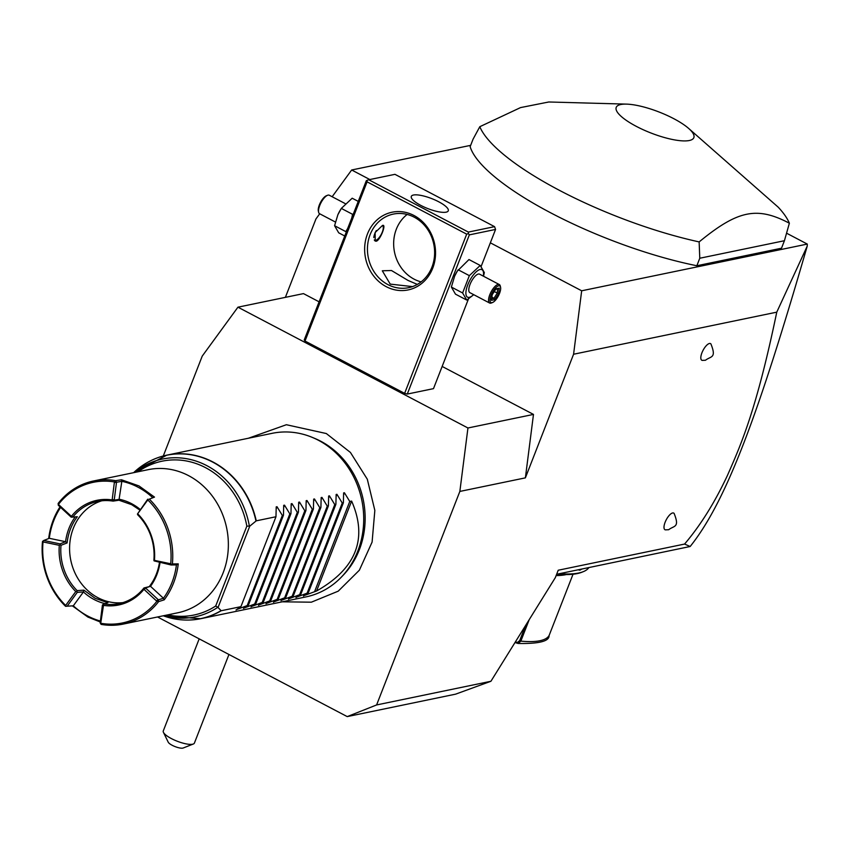 <?xml version="1.0" encoding="UTF-8"?>
<svg xmlns="http://www.w3.org/2000/svg" width="850" height="850" viewBox="0 0 850 850"><rect width="100%" height="100%" fill="white"/><g stroke="black" fill="none" stroke-linecap="round" stroke-linejoin="round"><path stroke-width="1.27" d="M690.168 546.497L684.569 544.064C700.464 525.406 714.733 502.573 727.377 475.564C741.349 443.828 756.489 409.7 776.762 312.163L807.224 246.128C758.699 413.716 726.622 500.979 690.168 546.497L556.644 574.271M684.569 544.064L558.216 570.233L555.326 577.639L490.918 681.275L376.603 704.947L459.85 491.428L467.946 427.986L237.936 307.179L202.226 356.118L163.296 455.972M285.377 297.362L315.956 218.928L319.706 213.786M369.846 179.541L351.666 169.989L332.148 196.743M351.666 169.989L470.656 145.35M786.579 233.197L807.298 244.077L581.676 290.796L490.344 242.824M626.492 104.125L548.749 101.989L520.519 107.599L479.804 126.703L473.067 139.177L470.146 146.667A167.036 45.114 21.3 0 0 696.851 265.742L781.501 248.211L784.423 240.72L789.374 223.221A167.036 45.114 21.3 0 0 778.249 207.219L688.5 128.297A41.661 11.252 21.3 0 0 673.721 118.649A41.661 11.252 21.3 0 0 626.492 104.125A41.661 11.252 21.3 0 0 636.352 126.384A41.661 11.252 21.3 0 0 683.198 140.898A41.661 11.252 21.3 0 0 688.5 128.297M776.762 312.163L573.58 354.237L581.676 290.796M807.224 246.128L807.298 244.077M573.58 354.237L525.385 477.859L459.85 491.428M709.442 343.496A9.393 3.474 -62.3 0 1 710.908 343.91C716.741 358.424 710.887 356.001 705.479 360.251L702.249 360.379A9.393 3.474 -62.3 0 1 702.206 352.134A9.393 3.474 -62.3 0 1 709.442 343.496M702.865 360.347A9.393 3.474 -62.3 0 1 702.249 360.379M672.626 512.964A9.393 3.474 -62.3 0 1 674.093 513.379C679.936 527.892 674.071 525.47 668.674 529.72L665.433 529.858A9.393 3.474 -62.3 0 1 665.391 521.602A9.393 3.474 -62.3 0 1 672.626 512.964M666.049 529.816A9.393 3.474 -62.3 0 1 665.433 529.858M525.385 477.859L533.481 414.418L442.149 366.446M319.09 301.814L303.471 293.611L237.936 307.179M533.481 414.418L467.946 427.986M157.548 616.983L347.225 716.603L376.603 704.947M347.225 716.603L455.579 694.163L490.918 681.275M199.187 638.849L163.274 730.947A16.703 4.516 21.3 0 0 163.444 732.371A16.703 4.516 21.3 0 0 176.354 740.881A16.703 4.516 21.3 0 0 192.578 744.228A16.703 4.516 21.3 0 0 193.322 744.016A16.703 4.516 21.3 0 0 194.406 743.081L228.947 654.479M193.322 744.016L183.164 748.011A8.351 2.252 -158.7 0 1 175.1 746.608A8.351 2.252 -158.7 0 1 168.226 742.188L163.444 732.371M367.083 181.836L367.062 180.349L368.751 179.764L468.361 232.082L494.572 226.653L495.561 229.436L469.349 234.866L468.392 233.569L466.692 234.154L367.083 181.836L305.012 341.041L404.621 393.359L407.277 394.071L433.489 388.641L468.456 298.966M305.012 341.041L304.226 339.947L366.297 180.742L367.062 180.349M466.692 234.154L404.621 393.359M413.971 215.486A39.674 35.264 78.3 0 1 432.724 268.207A39.674 35.264 78.3 0 1 386.219 286.663A39.674 35.264 78.3 0 1 367.466 233.931A39.674 35.264 78.3 0 1 413.971 215.486M495.561 229.436L481.1 266.539M469.349 234.866L407.277 394.071M454.676 276.048A15.534 5.738 -62.3 0 1 454.729 275.942A15.534 5.738 -62.3 0 1 457.226 271.192L468.977 259.548L480.218 265.455L484.33 272.553L483.533 276.25M468.361 232.082L468.392 233.569M494.572 226.653L394.963 174.335L368.751 179.764M420.899 205.445A19.837 5.355 -158.7 0 1 411.304 196.393A19.837 5.355 -158.7 0 1 438.685 201.758A19.837 5.355 -158.7 0 1 448.269 210.811A19.837 5.355 -158.7 0 1 420.899 205.445M387.887 284.591A37.581 33.416 78.3 0 1 367.561 245.905A37.581 33.416 78.3 0 1 393.412 214.072A37.581 33.416 78.3 0 1 414.173 217.164A37.581 33.416 78.3 0 1 434.499 255.85A37.581 33.416 78.3 0 1 408.648 287.683A37.581 33.416 78.3 0 1 387.887 284.591M412.526 286.599L390.224 284.112L382.309 270.789L391.478 270.512L408.011 280.426L417.339 284.41M407.15 214.444A37.581 33.416 -101.7 0 0 393.89 248.168A37.581 33.416 -101.7 0 0 414.099 279.161A37.581 33.416 -101.7 0 0 421.122 281.881M382.457 225.473C386.793 223.454 380.279 240.157 376.327 241.209L375.243 241.071L375.116 232.56L382.457 225.473L383.403 225.548M374.691 240.624A8.766 3.241 117.7 0 0 375.126 240.582A8.766 3.241 117.7 0 0 375.594 240.444A8.766 3.241 117.7 0 0 375.838 240.327M376.316 230.531A8.351 3.092 117.7 0 0 373.809 237.575M374.276 239.976A8.351 3.092 117.7 0 0 375.615 240.391A8.351 3.092 117.7 0 0 376.061 240.252A8.351 3.092 117.7 0 0 381.278 234.334A8.351 3.092 117.7 0 0 383.191 226.684A8.351 3.092 117.7 0 0 382.404 225.494M383.127 226.451A8.766 3.241 117.7 0 0 383.084 226.196A8.766 3.241 117.7 0 0 382.787 225.431M473.748 294.695L466.724 300.061L455.483 294.153L451.371 287.056L454.633 276.144L457.513 270.714M466.724 300.061L462.612 292.963L469.349 275.655L458.108 269.748M469.349 275.655L480.218 265.455M473.631 294.631A15.534 5.738 -62.3 0 1 469.285 297.341A15.534 5.738 -62.3 0 1 467.755 284.856A15.534 5.738 -62.3 0 1 480.154 269.482A15.534 5.738 -62.3 0 1 483.342 276.144M499.322 284.548L479.57 274.168A10.444 3.857 117.7 0 0 478.369 274.051A10.444 3.857 117.7 0 0 470.624 282.997A10.444 3.857 117.7 0 0 469.869 292.655L489.621 303.025A10.444 3.857 -62.3 0 1 490.376 293.367A10.444 3.857 -62.3 0 1 498.121 284.421A10.444 3.857 117.7 0 1 499.322 284.548A10.444 3.857 117.7 0 1 500.289 286.025L500.565 287.247A9.393 3.474 117.7 0 0 498.61 285.812A9.393 3.474 -62.3 0 0 491.119 295.109A9.393 3.474 -62.3 0 0 492.044 302.664A9.393 3.474 117.7 0 0 492.543 302.515A9.393 3.474 117.7 0 0 498.408 295.853A9.393 3.474 117.7 0 0 500.565 287.247M462.612 292.963L451.371 287.056M489.621 303.025A10.444 3.857 -62.3 0 0 490.822 303.152A10.444 3.857 117.7 0 0 491.374 302.983L492.543 302.515M494.743 299.646L498.652 293.547L499.237 288.139L495.911 288.83L492.012 294.929L491.428 300.337L491.194 298.86L491.428 300.337L494.743 299.646L493.967 298.286L497.218 293.197L497.675 288.904M492.012 294.929L491.683 294.344M495.911 288.83L494.934 289.266L495.911 288.83M499.237 288.139L497.707 288.692M498.652 293.547L494.211 291.624M491.906 297.203L493.967 298.286L491.746 298.743M346.258 232.146L345.822 231.614L347.703 228.438M351.751 218.057L352.569 214.317L353.419 213.796M345.822 231.614L334.581 225.718L337.843 214.806L341.328 208.409L352.187 198.209L358.243 201.397M344.76 236.002L338.693 232.815L334.581 225.718M352.569 214.317L341.328 208.409M337.896 214.699A15.534 5.738 -62.3 0 1 337.939 214.604A15.534 5.738 -62.3 0 1 340.436 209.854L340.723 209.376M335.378 222.02L319.589 213.722A10.444 3.857 117.7 0 1 318.623 212.245A10.444 3.857 117.7 0 1 321.024 202.683A10.444 3.857 117.7 0 1 327.537 195.288A10.444 3.857 117.7 0 1 328.089 195.117A10.444 3.857 -62.3 0 1 329.29 195.234L345.164 203.575M326.868 195.606A9.393 3.474 117.7 0 0 326.368 195.755A9.393 3.474 117.7 0 0 320.503 202.417A9.393 3.474 117.7 0 0 318.346 211.023L318.623 212.245M312.418 437.442L314.978 438.515A81.674 72.611 78.3 0 1 320.705 441.203A81.674 72.611 78.3 0 1 343.272 575.121L341.349 577.129A83.512 74.248 -101.7 0 0 318.272 440.194A83.512 74.248 -101.7 0 0 312.418 437.442A83.512 74.248 -101.7 0 0 272.117 433.33L166.834 455.143A83.512 74.248 78.3 0 1 212.978 461.996A83.512 74.248 78.3 0 1 256.254 520.837L249.762 526.15L246.84 526.139L215.698 606.008L217.834 607.293A80.58 71.634 78.3 0 1 163.997 615.644M236.024 609.992L240.922 606.656L221.202 610.736A83.512 74.248 78.3 0 1 200.706 618.704L306 596.891A83.512 74.248 -101.7 0 0 341.349 577.129M236.969 609.439L248.413 605.104L243.504 608.441M244.46 607.888L255.903 603.553L250.994 606.889M251.951 606.337L263.394 602.002L258.485 605.338M259.431 604.786L270.884 600.451L265.976 603.787M266.921 603.234L278.364 598.899L273.466 602.236M274.412 601.683L285.855 597.348L280.957 600.684M281.902 600.132L293.346 595.797L288.447 599.133M289.393 598.581L300.836 594.246L295.938 597.593M296.884 597.029L308.327 592.694L303.429 596.041M304.374 595.478L316.572 590.984C356.288 568.501 367.976 538.539 351.624 501.086L349.754 501.468L344.42 492.756L343.623 492.915L344.42 492.756L343.623 494.806M256.254 520.837L275.974 516.747L276.218 506.876L277.015 506.717L282.349 515.429L283.464 515.196L283.709 505.325L284.506 505.166L289.839 513.878L290.955 513.644L291.199 503.774L291.996 503.614L297.319 512.327L298.446 512.093L298.69 502.223L299.487 502.063L304.81 510.776L305.936 510.542L306.181 500.671L306.978 500.512L312.301 509.224L313.416 508.991L313.671 499.12L314.468 498.961L319.791 507.673L320.907 507.439L321.162 497.569L321.959 497.409L327.282 506.122L328.397 505.888L328.652 496.017L329.439 495.858L334.772 504.571L335.888 504.337L336.143 494.466L336.929 494.307L342.263 503.019L343.379 502.786L343.623 492.915M336.143 494.466L336.929 494.307L336.132 496.358M328.652 496.017L329.439 495.858L328.642 497.909M321.162 497.569L321.959 497.409L321.151 499.46M313.671 499.12L314.468 498.961L313.671 501.011M306.181 500.671L306.978 500.512L306.181 502.552M298.69 502.223L299.487 502.063L298.69 504.103M291.199 503.774L291.996 503.614L291.199 505.654M283.709 505.325L284.506 505.166L283.709 507.206M276.218 506.876L277.015 506.717L276.218 508.757M217.834 607.293L221.202 610.736M275.974 516.747L240.922 606.656M58.299 505.272L58.746 504.018A71.825 63.856 78.3 0 1 114.421 481.939L112.147 499.938A53.454 47.515 -101.7 0 0 71.687 515.982L72.675 517.097L71.177 517.151L58.299 505.272L58.151 503.455A73.079 64.961 78.3 0 1 93.553 480.973L148.229 469.657A73.079 64.961 78.3 0 1 188.604 475.66A73.079 64.961 -101.7 0 1 228.119 550.885A73.079 64.961 -101.7 0 1 177.873 612.765L123.197 624.091A73.079 64.961 78.3 0 1 101.171 624.399L100.799 622.763L103.488 605.37A53.454 47.515 -101.7 0 0 143.947 589.316L156.878 601.279L158.61 601.619A73.079 64.961 78.3 0 1 123.197 624.091M93.553 480.973A73.079 64.961 78.3 0 1 115.579 480.675L121.529 479.783L138.986 485.934L154.498 497.101L149.324 499.141A73.079 64.961 78.3 0 1 172.38 563.943L178.245 563.869A73.079 64.961 78.3 0 1 164.231 599.824L158.61 601.619M48.684 538.549A73.079 64.961 78.3 0 1 60.021 506.866M66.034 606.284L65.641 605.444L75.767 591.568L76.904 591.494L77.127 590.612L83.906 590.144L83.438 591.94L73.312 605.806L65.556 606.316A73.079 64.961 78.3 0 1 42.5 541.514L43.764 540.472L60.042 543.883L60.244 544.691L59.319 545.328L43.042 541.928L42.84 541.11M68.616 606.114L72.367 605.869L87.869 617.047L100.268 621.987M73.312 605.806L72.367 605.869L73.312 605.806A71.825 63.856 -101.7 0 0 100.385 621.021M67.161 606.22L77.286 592.344L76.904 591.494M75.767 591.568A53.454 47.515 78.3 0 1 59.319 545.328M77.127 590.612A52.201 46.399 78.3 0 1 60.998 545.286L60.244 544.691M43.042 541.928A71.825 63.856 -101.7 0 0 65.641 605.444M60.605 507.397A71.825 63.856 78.3 0 0 49.3 538.305L43.764 540.472M58.746 504.018L58.129 503.561M71.177 517.151L71.028 516.024L58.82 504.751M71.687 515.982L71.028 516.024M112.147 499.938L113.05 501.118A52.201 46.399 -101.7 0 0 97.793 501.426A52.201 46.399 -101.7 0 0 72.802 517.087L72.675 517.097M115.579 480.675L116.524 482.141L114.219 500.087L112.657 499.513M114.219 500.087L113.082 501.064M121.529 479.783L121.837 481.344L114.824 482.534M115.6 480.771L114.421 481.939M149.324 499.141L154.498 497.101M152.426 497.399A71.825 63.856 -101.7 0 0 121.848 481.334M148.261 499.29L137.434 514.069L147.719 499.237M137.434 514.069L137.753 514.845A52.201 46.399 78.3 0 1 153.882 560.171L154.094 560.883L154.434 560.362L170.712 563.763A71.825 63.856 -101.7 0 0 148.113 500.246M137.987 514.122A53.454 47.515 78.3 0 1 154.434 560.362M170.712 563.763L171.456 564.474L172.38 563.943M171.456 564.474L171.105 564.984L176.428 564.899A71.825 63.856 78.3 0 1 163.434 598.251L164.231 599.824M178.245 563.869L176.428 564.899M171.105 564.984L154.094 560.883M150.503 586.319A53.454 47.515 -101.7 0 0 160.012 562.657M103.488 605.37L103.7 603.946A52.201 46.399 -101.7 0 0 118.957 603.649A52.201 46.399 -101.7 0 0 143.947 587.977L150.503 586.309L163.434 598.251L158.398 599.834L158.557 601.513M150.492 586.309L145.477 587.934L158.398 599.834M158.355 599.813L156.814 600.546M145.477 587.934L144.596 589.273M143.947 589.316L144.001 587.987L145.456 587.892M156.878 601.279A71.825 63.856 78.3 0 1 101.203 623.358M101.076 624.314L100.151 622.901L102.436 605.009L103.604 604.01M102.436 605.009L102.967 605.784M100.151 622.901L100.799 622.763M104.901 603.606A53.454 47.515 78.3 0 1 83.427 591.94M83.449 591.929L77.286 592.344M139.825 510.053L131.686 504.666L118.957 500.225L113.05 501.118M60.998 545.286L67.108 542.927A52.201 46.399 -101.7 0 1 77.308 516.747L72.802 517.087M83.906 590.144L95.179 598.315L107.907 602.746L103.7 603.946M122.857 602.639A52.201 46.399 78.3 0 1 97.984 597.731A52.201 46.399 78.3 0 1 69.626 546.231A52.201 46.399 78.3 0 1 101.766 500.799M149.558 586.224A52.201 46.399 -101.7 0 0 159.439 562.541M114.229 500.129L119.552 499.322A53.454 47.515 78.3 0 1 140.25 509.469M121.837 481.344L118.957 500.225M60.042 543.883L65.578 541.705L67.108 542.927M49.3 538.305L65.567 541.705A53.454 47.515 -101.7 0 1 75.225 516.906M282.349 515.429L247.297 605.338M283.464 515.196L248.413 605.104M289.839 513.878L254.788 603.787M290.955 513.644L255.903 603.553M297.319 512.327L262.267 602.236M298.446 512.093L263.394 602.002M304.81 510.776L269.758 600.684M305.936 510.542L270.884 600.451M312.301 509.224L277.249 599.133M313.416 508.991L278.364 598.899M319.791 507.673L284.739 597.582M320.907 507.439L285.855 597.348M327.282 506.122L292.23 596.031M328.397 505.888L293.346 595.797M334.772 504.571L299.721 594.479M335.888 504.337L300.836 594.246M342.263 503.019L307.211 592.928M343.379 502.786L308.327 592.694M349.754 501.468L314.702 591.377M316.572 590.984L351.624 501.086M696.851 265.742L699.773 258.241L784.423 240.72M479.804 126.703A167.036 45.114 21.3 0 0 559.693 190.474A167.036 45.114 21.3 0 0 699.146 241.91L699.773 258.241M699.146 241.91C737.736 210.194 757.01 206.199 789.374 223.221M588.869 567.598A100.215 27.073 -158.7 0 1 583.143 571.721A100.215 27.073 -158.7 0 1 559.534 573.676M581.921 569.032L579.817 570.191L578.128 569.819M583.143 571.721L581.623 572.326A98.972 26.733 -158.7 0 1 557.196 574.154M566.302 574.568A87.688 23.683 -158.7 0 1 556.134 575.577M529.221 619.639L520.848 641.123L518.16 643.471C539.102 643.854 549.408 641.219 549.079 635.566L573.038 574.228M525.576 625.515L519.679 640.645L517.321 642.483L515.408 641.878M515.004 642.515L517.841 643.407L517.321 642.483M148.708 461.763A83.512 74.248 78.3 0 1 166.834 455.143L133.631 472.674A83.449 74.184 -101.7 0 1 255.967 520.986M221 610.683A83.449 74.184 -101.7 0 1 163.274 615.793L200.706 618.704A83.512 74.248 78.3 0 1 181.443 619.82M134.353 472.526A80.58 71.634 78.3 0 1 249.411 526.309M218.078 607.41L249.762 526.15M215.698 606.008A78.561 69.838 78.3 0 1 167.748 614.869M138.114 471.75A78.561 69.838 78.3 0 1 246.84 526.139M519.679 640.645L520.848 641.123A87.688 23.683 21.3 0 0 549.227 635.247M579.817 570.191L579.572 569.521M492.171 294.801L491.629 299.763M495.805 289.138L492.15 294.844M498.344 288.766L495.476 289.361M327.537 195.288L326.368 195.755M282.264 601.811L311.344 602.193L338.226 591.164L359.369 570.201L372.098 542.077L374.839 510.414L367.306 479.219L350.434 452.455L326.326 433.543L286.386 424.724L248.381 438.249"/></g></svg>
